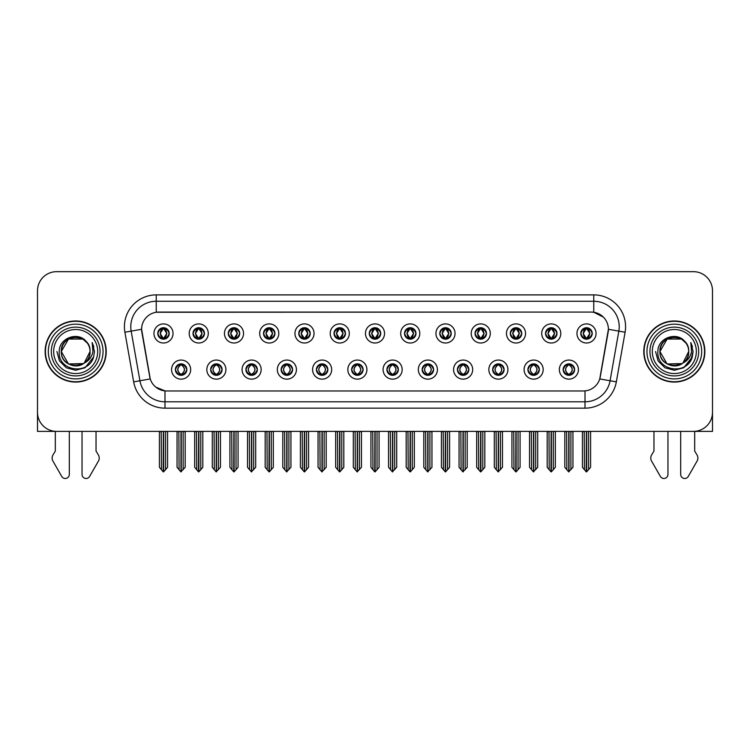 <?xml version="1.0" encoding="UTF-8"?>
<svg xmlns="http://www.w3.org/2000/svg" width="750" height="750" viewBox="0 0 750 750"><rect width="100%" height="100%" fill="white"/><g stroke="black" fill="none" stroke-linecap="round" stroke-linejoin="round"><path stroke-width="1.12" d="M351.647 369.6A5.728 5.728 0 0 0 357.375 375.328A5.728 5.728 0 0 0 363.103 369.6A5.728 5.728 0 0 0 357.375 363.872A5.728 5.728 0 0 0 351.647 369.6L351.703 369.6C352.781 372.684 354.272 374.222 356.166 374.222L356.841 374.222C353.053 371.137 353.053 368.053 356.841 364.969L356.166 364.969C354.309 364.931 352.819 366.478 351.703 369.6M347.831 369.6A9.544 9.544 0 0 0 357.375 379.144A9.544 9.544 0 0 0 366.919 369.6A9.544 9.544 0 0 0 357.375 360.056A9.544 9.544 0 0 0 347.831 369.6M386.897 369.6A5.728 5.728 0 0 0 392.625 375.328A5.728 5.728 0 0 0 398.353 369.6A5.728 5.728 0 0 0 392.625 363.872A5.728 5.728 0 0 0 386.897 369.6L386.953 369.6C388.041 372.684 389.522 374.222 391.416 374.222L392.091 374.222C388.303 371.137 388.303 368.053 392.091 364.969L391.416 364.969C389.559 364.931 388.069 366.478 386.953 369.6M383.081 369.6A9.544 9.544 0 0 0 392.625 379.144A9.544 9.544 0 0 0 402.169 369.6A9.544 9.544 0 0 0 392.625 360.056A9.544 9.544 0 0 0 383.081 369.6M422.147 369.6A5.728 5.728 0 0 0 427.875 375.328A5.728 5.728 0 0 0 433.603 369.6A5.728 5.728 0 0 0 427.875 363.872A5.728 5.728 0 0 0 422.147 369.6L422.203 369.6C423.291 372.684 424.781 374.222 426.666 374.222L427.35 374.222C423.553 371.137 423.553 368.053 427.35 364.969L426.666 364.969C424.809 364.931 423.319 366.478 422.203 369.6M418.331 369.6A9.544 9.544 0 0 0 427.875 379.144A9.544 9.544 0 0 0 437.419 369.6A9.544 9.544 0 0 0 427.875 360.056A9.544 9.544 0 0 0 418.331 369.6M228.262 333.45A5.728 5.728 0 0 0 233.991 339.178A5.728 5.728 0 0 0 239.719 333.45A5.728 5.728 0 0 0 233.991 327.731A5.728 5.728 0 0 0 228.262 333.45L228.319 333.45C229.509 336.656 230.991 338.194 232.781 338.081L232.387 338.953M224.447 333.45A9.544 9.544 0 0 0 233.991 343.003A9.544 9.544 0 0 0 243.534 333.45A9.544 9.544 0 0 0 233.991 323.906A9.544 9.544 0 0 0 224.447 333.45M334.022 333.45A5.728 5.728 0 0 0 339.75 339.178A5.728 5.728 0 0 0 345.478 333.45A5.728 5.728 0 0 0 339.75 327.731A5.728 5.728 0 0 0 334.022 333.45L334.078 333.45C335.259 336.656 336.75 338.194 338.541 338.081L338.147 338.953M330.206 333.45A9.544 9.544 0 0 0 339.75 343.003A9.544 9.544 0 0 0 349.294 333.45A9.544 9.544 0 0 0 339.75 323.906A9.544 9.544 0 0 0 330.206 333.45M175.388 369.6A5.728 5.728 0 0 0 181.116 375.328A5.728 5.728 0 0 0 186.844 369.6A5.728 5.728 0 0 0 181.116 363.872A5.728 5.728 0 0 0 175.388 369.6L175.444 369.6C176.531 372.684 178.012 374.222 179.906 374.222L180.581 374.222C176.794 371.137 176.794 368.053 180.581 364.969L179.906 364.969C178.05 364.931 176.559 366.478 175.444 369.6M171.572 369.6A9.544 9.544 0 0 0 181.116 379.144A9.544 9.544 0 0 0 190.659 369.6A9.544 9.544 0 0 0 181.116 360.056A9.544 9.544 0 0 0 171.572 369.6M298.772 333.45A5.728 5.728 0 0 0 304.5 339.178A5.728 5.728 0 0 0 310.219 333.45A5.728 5.728 0 0 0 304.5 327.731A5.728 5.728 0 0 0 298.772 333.45L298.819 333.45C300.009 336.656 301.5 338.194 303.281 338.081L302.897 338.953M294.956 333.45A9.544 9.544 0 0 0 304.5 343.003A9.544 9.544 0 0 0 314.044 333.45A9.544 9.544 0 0 0 304.5 323.906A9.544 9.544 0 0 0 294.956 333.45M193.012 333.45A5.728 5.728 0 0 0 198.741 339.178A5.728 5.728 0 0 0 204.469 333.45A5.728 5.728 0 0 0 198.741 327.731A5.728 5.728 0 0 0 193.012 333.45L193.069 333.45C194.25 336.656 195.741 338.194 197.531 338.081L197.137 338.953M189.197 333.45A9.544 9.544 0 0 0 198.741 343.003A9.544 9.544 0 0 0 208.284 333.45A9.544 9.544 0 0 0 198.741 323.906A9.544 9.544 0 0 0 189.197 333.45M527.906 369.6A5.728 5.728 0 0 0 533.634 375.328A5.728 5.728 0 0 0 539.363 369.6A5.728 5.728 0 0 0 533.634 363.872A5.728 5.728 0 0 0 527.906 369.6L527.962 369.6C529.041 372.684 530.531 374.222 532.425 374.222L533.1 374.222C529.312 371.137 529.312 368.053 533.1 364.969L532.425 364.969C530.569 364.931 529.078 366.478 527.962 369.6M524.091 369.6A9.544 9.544 0 0 0 533.634 379.144A9.544 9.544 0 0 0 543.178 369.6A9.544 9.544 0 0 0 533.634 360.056A9.544 9.544 0 0 0 524.091 369.6M475.031 333.45A5.728 5.728 0 0 0 480.759 339.178A5.728 5.728 0 0 0 486.478 333.45A5.728 5.728 0 0 0 480.759 327.731A5.728 5.728 0 0 0 475.031 333.45L475.078 333.45C476.269 336.656 477.75 338.194 479.541 338.081L479.156 338.953M471.206 333.45A9.544 9.544 0 0 0 480.759 343.003A9.544 9.544 0 0 0 490.303 333.45A9.544 9.544 0 0 0 480.759 323.906A9.544 9.544 0 0 0 471.206 333.45M245.897 369.6A5.728 5.728 0 0 0 251.616 375.328A5.728 5.728 0 0 0 257.344 369.6A5.728 5.728 0 0 0 251.616 363.872A5.728 5.728 0 0 0 245.897 369.6L245.944 369.6C247.031 372.684 248.522 374.222 250.406 374.222L251.091 374.222C247.294 371.137 247.294 368.053 251.091 364.969L250.406 364.969C248.55 364.931 247.069 366.478 245.944 369.6M242.072 369.6A9.544 9.544 0 0 0 251.616 379.144A9.544 9.544 0 0 0 261.159 369.6A9.544 9.544 0 0 0 251.616 360.056A9.544 9.544 0 0 0 242.072 369.6M545.531 333.45A5.728 5.728 0 0 0 551.259 339.178A5.728 5.728 0 0 0 556.987 333.45A5.728 5.728 0 0 0 551.259 327.731A5.728 5.728 0 0 0 545.531 333.45L545.588 333.45C546.769 336.656 548.259 338.194 550.05 338.081L549.656 338.953M541.716 333.45A9.544 9.544 0 0 0 551.259 343.003A9.544 9.544 0 0 0 560.803 333.45A9.544 9.544 0 0 0 551.259 323.906A9.544 9.544 0 0 0 541.716 333.45M263.522 333.45A5.728 5.728 0 0 0 269.241 339.178A5.728 5.728 0 0 0 274.969 333.45A5.728 5.728 0 0 0 269.241 327.731A5.728 5.728 0 0 0 263.522 333.45L263.569 333.45C264.759 336.656 266.241 338.194 268.031 338.081L267.647 338.953M259.697 333.45A9.544 9.544 0 0 0 269.241 343.003A9.544 9.544 0 0 0 278.794 333.45A9.544 9.544 0 0 0 269.241 323.906A9.544 9.544 0 0 0 259.697 333.45M439.781 333.45A5.728 5.728 0 0 0 445.5 339.178A5.728 5.728 0 0 0 451.228 333.45A5.728 5.728 0 0 0 445.5 327.731A5.728 5.728 0 0 0 439.781 333.45L439.828 333.45C441.019 336.656 442.5 338.194 444.291 338.081L443.906 338.953M435.956 333.45A9.544 9.544 0 0 0 445.5 343.003A9.544 9.544 0 0 0 455.044 333.45A9.544 9.544 0 0 0 445.5 323.906A9.544 9.544 0 0 0 435.956 333.45M210.638 369.6A5.728 5.728 0 0 0 216.366 375.328A5.728 5.728 0 0 0 222.094 369.6A5.728 5.728 0 0 0 216.366 363.872A5.728 5.728 0 0 0 210.638 369.6L210.694 369.6C211.781 372.684 213.262 374.222 215.156 374.222L215.831 374.222C212.044 371.137 212.044 368.053 215.831 364.969L215.156 364.969C213.3 364.931 211.809 366.478 210.694 369.6M206.822 369.6A9.544 9.544 0 0 0 216.366 379.144A9.544 9.544 0 0 0 225.909 369.6A9.544 9.544 0 0 0 216.366 360.056A9.544 9.544 0 0 0 206.822 369.6M369.272 333.45A5.728 5.728 0 0 0 375 339.178A5.728 5.728 0 0 0 380.728 333.45A5.728 5.728 0 0 0 375 327.731A5.728 5.728 0 0 0 369.272 333.45L369.328 333.45C370.509 336.656 372 338.194 373.791 338.081L373.397 338.953M365.456 333.45A9.544 9.544 0 0 0 375 343.003A9.544 9.544 0 0 0 384.544 333.45A9.544 9.544 0 0 0 375 323.906A9.544 9.544 0 0 0 365.456 333.45M316.397 369.6A5.728 5.728 0 0 0 322.125 375.328A5.728 5.728 0 0 0 327.853 369.6A5.728 5.728 0 0 0 322.125 363.872A5.728 5.728 0 0 0 316.397 369.6L316.444 369.6C317.531 372.684 319.022 374.222 320.916 374.222L321.591 374.222C317.803 371.137 317.803 368.053 321.591 364.969L320.916 364.969C319.059 364.931 317.569 366.478 316.444 369.6M312.581 369.6A9.544 9.544 0 0 0 322.125 379.144A9.544 9.544 0 0 0 331.669 369.6A9.544 9.544 0 0 0 322.125 360.056A9.544 9.544 0 0 0 312.581 369.6M404.522 333.45A5.728 5.728 0 0 0 410.25 339.178A5.728 5.728 0 0 0 415.978 333.45A5.728 5.728 0 0 0 410.25 327.731A5.728 5.728 0 0 0 404.522 333.45L404.578 333.45C405.759 336.656 407.25 338.194 409.041 338.081L408.647 338.953M400.706 333.45A9.544 9.544 0 0 0 410.25 343.003A9.544 9.544 0 0 0 419.794 333.45A9.544 9.544 0 0 0 410.25 323.906A9.544 9.544 0 0 0 400.706 333.45M510.281 333.45A5.728 5.728 0 0 0 516.009 339.178A5.728 5.728 0 0 0 521.737 333.45A5.728 5.728 0 0 0 516.009 327.731A5.728 5.728 0 0 0 510.281 333.45L510.338 333.45C511.519 336.656 513.009 338.194 514.791 338.081L514.406 338.953M506.466 333.45A9.544 9.544 0 0 0 516.009 343.003A9.544 9.544 0 0 0 525.553 333.45A9.544 9.544 0 0 0 516.009 323.906A9.544 9.544 0 0 0 506.466 333.45M281.147 369.6A5.728 5.728 0 0 0 286.875 375.328A5.728 5.728 0 0 0 292.594 369.6A5.728 5.728 0 0 0 286.875 363.872A5.728 5.728 0 0 0 281.147 369.6L281.194 369.6C282.281 372.684 283.772 374.222 285.656 374.222L286.341 374.222C282.553 371.137 282.553 368.053 286.341 364.969L285.656 364.969C283.8 364.931 282.319 366.478 281.194 369.6M277.322 369.6A9.544 9.544 0 0 0 286.875 379.144A9.544 9.544 0 0 0 296.419 369.6A9.544 9.544 0 0 0 286.875 360.056A9.544 9.544 0 0 0 277.322 369.6M580.781 333.45A5.728 5.728 0 0 0 586.509 339.178A5.728 5.728 0 0 0 592.238 333.45A5.728 5.728 0 0 0 586.509 327.731A5.728 5.728 0 0 0 580.781 333.45L580.837 333.45C582.019 336.656 583.509 338.194 585.3 338.081L584.906 338.953M576.966 333.45A9.544 9.544 0 0 0 586.509 343.003A9.544 9.544 0 0 0 596.053 333.45A9.544 9.544 0 0 0 586.509 323.906A9.544 9.544 0 0 0 576.966 333.45M457.406 369.6A5.728 5.728 0 0 0 463.125 375.328A5.728 5.728 0 0 0 468.853 369.6A5.728 5.728 0 0 0 463.125 363.872A5.728 5.728 0 0 0 457.406 369.6L457.453 369.6C458.541 372.684 460.031 374.222 461.916 374.222L462.6 374.222C458.812 371.137 458.812 368.053 462.6 364.969L461.916 364.969C460.059 364.931 458.578 366.478 457.453 369.6M453.581 369.6A9.544 9.544 0 0 0 463.125 379.144A9.544 9.544 0 0 0 472.678 369.6A9.544 9.544 0 0 0 463.125 360.056A9.544 9.544 0 0 0 453.581 369.6M492.656 369.6A5.728 5.728 0 0 0 498.384 375.328A5.728 5.728 0 0 0 504.103 369.6A5.728 5.728 0 0 0 498.384 363.872A5.728 5.728 0 0 0 492.656 369.6L492.703 369.6C493.791 372.684 495.281 374.222 497.175 374.222L497.85 374.222C494.062 371.137 494.062 368.053 497.85 364.969L497.175 364.969C495.319 364.931 493.828 366.478 492.703 369.6M488.841 369.6A9.544 9.544 0 0 0 498.384 379.144A9.544 9.544 0 0 0 507.928 369.6A9.544 9.544 0 0 0 498.384 360.056A9.544 9.544 0 0 0 488.841 369.6M157.762 333.45A5.728 5.728 0 0 0 163.491 339.178A5.728 5.728 0 0 0 169.219 333.45A5.728 5.728 0 0 0 163.491 327.731A5.728 5.728 0 0 0 157.762 333.45L157.819 333.45C159 336.656 160.491 338.194 162.281 338.081L161.888 338.953M153.947 333.45A9.544 9.544 0 0 0 163.491 343.003A9.544 9.544 0 0 0 173.034 333.45A9.544 9.544 0 0 0 163.491 323.906A9.544 9.544 0 0 0 153.947 333.45M563.156 369.6A5.728 5.728 0 0 0 568.884 375.328A5.728 5.728 0 0 0 574.612 369.6A5.728 5.728 0 0 0 568.884 363.872A5.728 5.728 0 0 0 563.156 369.6L563.212 369.6C564.3 372.684 565.781 374.222 567.675 374.222L568.35 374.222C564.562 371.137 564.562 368.053 568.35 364.969L567.675 364.969C565.819 364.931 564.328 366.478 563.212 369.6M559.341 369.6A9.544 9.544 0 0 0 568.884 379.144A9.544 9.544 0 0 0 578.428 369.6A9.544 9.544 0 0 0 568.884 360.056A9.544 9.544 0 0 0 559.341 369.6M141.6 329.259A17.184 17.184 0 0 0 141.862 332.241L149.719 376.781A17.184 17.184 0 0 0 166.631 390.975L583.369 390.975A17.184 17.184 0 0 0 600.281 376.781L608.137 332.241A17.184 17.184 0 0 0 591.216 312.075L158.784 312.075A17.184 17.184 0 0 0 141.6 329.259L141.788 326.709M37.5 290.756L37.5 431.381L712.5 431.381L712.5 290.756A19.087 19.087 0 0 0 693.413 271.669L56.587 271.669A19.087 19.087 0 0 0 37.5 290.756L37.5 412.294A19.087 19.087 0 0 0 56.587 431.381L693.413 431.381A19.087 19.087 0 0 0 712.5 412.294L712.5 290.756M45.131 351.525A30.544 30.544 0 0 0 75.675 382.069A30.544 30.544 0 0 0 106.219 351.525A30.544 30.544 0 0 0 75.675 320.981A30.544 30.544 0 0 0 45.131 351.525M643.781 351.525A30.544 30.544 0 0 0 674.325 382.069A30.544 30.544 0 0 0 704.869 351.525A30.544 30.544 0 0 0 674.325 320.981A30.544 30.544 0 0 0 643.781 351.525M156.234 294.891L593.766 294.891A31.819 31.819 0 0 1 625.097 332.231L616.341 381.863A31.819 31.819 0 0 1 585.009 408.159L164.991 408.159A31.819 31.819 0 0 1 133.659 381.863L124.903 332.231A31.819 31.819 0 0 1 156.234 294.891L156.234 301.256L593.766 301.256A25.453 25.453 0 0 1 618.834 331.125L610.078 380.766A25.453 25.453 0 0 1 585.009 401.794L164.991 401.794A25.453 25.453 0 0 1 139.922 380.766L131.166 331.125A25.453 25.453 0 0 1 156.234 301.256L156.234 312.262L591.216 312.075L593.766 312.262L603.366 317.109M583.369 390.975L166.631 390.975M164.991 408.159L164.991 390.9L155.812 387.141M618.834 331.125L608.4 329.288L599.756 378.938L610.078 380.766L618.834 331.125L625.097 332.231M133.659 381.863L150.244 378.938L141.6 329.288L131.166 331.125A25.453 25.453 0 0 1 130.781 326.709M600.281 376.781L600.178 377.325M149.822 377.325L149.719 376.781M693.413 271.669L56.587 271.669M569.869 375.234L569.419 374.222L570.094 374.222C571.95 374.269 573.441 372.722 574.556 369.591C573.469 366.506 571.978 364.969 570.094 364.969L570.487 364.097M569.869 363.956L569.419 364.969L570.094 364.969M568.538 374.222L568.059 375.262L568.547 374.222C564.516 371.137 564.516 368.053 568.547 364.969L568.059 363.928L568.547 364.969C564.656 368.053 564.656 371.137 568.538 374.222M568.35 364.969L567.9 363.956M569.419 364.969L569.709 363.928L569.222 364.969C573.253 368.053 573.253 371.137 569.222 374.222L569.7 375.262L569.231 374.222C573.113 371.137 573.113 368.053 569.231 364.969L569.419 364.969C573.206 368.053 573.206 371.137 569.419 374.222L569.419 374.222M566.616 431.381L566.85 469.734L568.622 471.853L572.953 467.306L572.953 431.7L570.919 431.7L570.919 469.734M569.016 431.381L569.016 471.853M568.753 471.853L568.753 431.381M564.816 431.381L564.816 467.306L566.85 469.734M566.85 431.7L564.816 431.7M584.241 431.381L584.475 469.734L586.247 471.853L586.388 431.381M586.641 431.381L586.641 471.853L590.578 467.306L590.578 431.7L588.778 431.381M582.441 431.381L582.441 467.306L584.475 469.734M584.475 431.7L582.441 431.7M588.544 469.734L588.544 431.7M585.525 339.094L585.975 338.081L585.3 338.081M585.525 327.816L585.975 328.828L585.3 328.828C583.453 328.8 581.962 330.338 580.837 333.45M592.238 333.45L592.181 333.45C591.084 330.375 589.594 328.837 587.719 328.828L587.044 328.828L589.931 333.45L587.044 338.081L588.113 338.953M592.181 333.45C591.038 336.6 589.547 338.137 587.719 338.081M585.975 338.081L583.2 333.45L586.163 328.828C582.609 328.95 582.497 337.491 586.172 338.081L583.088 333.45L585.975 328.828M586.856 328.828L587.334 327.787L586.847 328.828C590.409 328.95 590.522 337.491 586.847 338.081L587.325 339.122L586.856 338.081L589.819 333.45L586.856 328.828M534.619 375.234L534.169 374.222L534.844 374.222C536.7 374.269 538.191 372.722 539.306 369.591C538.219 366.506 536.728 364.969 534.844 364.969L535.228 364.097M534.619 363.956L534.169 364.969L534.844 364.969M533.288 374.222L532.809 375.262L533.297 374.222C529.266 371.137 529.266 368.053 533.297 364.969L532.809 363.928L533.297 364.969C529.397 368.053 529.397 371.137 533.288 374.222M533.1 364.969L532.65 363.956M534.169 364.969L534.45 363.928L533.972 364.969C538.003 368.053 538.003 371.137 533.972 374.222L534.45 375.262L533.981 374.222C537.863 371.137 537.863 368.053 533.981 364.969L534.169 364.969C537.956 368.053 537.956 371.137 534.169 374.222L534.169 374.222M531.366 431.381L531.6 469.734L533.372 471.853L537.703 467.306L537.703 431.7L535.669 431.7L535.669 469.734M533.756 431.381L533.756 471.853M533.503 471.853L533.503 431.381M529.556 431.381L529.556 467.306L531.6 469.734M531.6 431.7L529.556 431.7M499.369 375.234L498.909 374.222L499.594 374.222C501.45 374.269 502.941 372.722 504.056 369.591C502.959 366.506 501.478 364.969 499.594 364.969L499.978 364.097M499.369 363.956L498.909 364.969L499.594 364.969M498.038 374.222L497.559 375.262L498.038 374.222C494.016 371.137 494.016 368.053 498.038 364.969L497.559 363.928L498.038 364.969C494.147 368.053 494.147 371.137 498.038 374.222M497.85 364.969L497.4 363.956M498.909 364.969L499.2 363.928L498.909 364.969C502.706 368.053 502.706 371.137 498.909 374.222L499.2 375.262L498.722 374.222C502.613 371.137 502.613 368.053 498.722 364.969C502.744 368.053 502.744 371.137 498.722 374.222L498.909 374.222M496.106 431.381L496.341 469.734L498.122 471.853L502.453 467.306L502.453 431.7L500.419 431.7L500.419 469.734M498.506 431.381L498.506 471.853M498.253 471.853L498.253 431.381M494.306 431.381L494.306 467.306L496.341 469.734M496.341 431.7L494.306 431.7M464.119 375.234L463.659 374.222L464.344 374.222C466.2 374.269 467.681 372.722 468.806 369.591C467.709 366.506 466.228 364.969 464.344 364.969L464.728 364.097M464.119 363.956L463.659 364.969L464.344 364.969M462.787 374.222L462.309 375.262L462.787 374.222C458.766 371.137 458.766 368.053 462.787 364.969L462.309 363.928L462.787 364.969C458.897 368.053 458.897 371.137 462.787 374.222M462.6 364.969L462.141 363.956M463.659 364.969L463.95 363.928L463.659 364.969C467.447 368.053 467.447 371.137 463.659 374.222L463.95 375.262L463.472 374.222C467.362 371.137 467.362 368.053 463.472 364.969C467.494 368.053 467.494 371.137 463.472 374.222L463.659 374.222M460.856 431.381L461.091 469.734L462.872 471.853L467.203 467.306L467.203 431.7L465.169 431.7L465.169 469.734M463.256 431.381L463.256 471.853M463.003 471.853L463.003 431.381M459.056 431.381L459.056 467.306L461.091 469.734M461.091 431.7L459.056 431.7M548.991 431.381L549.225 469.734L550.997 471.853L551.128 431.381M551.381 431.381L551.381 471.853L555.328 467.306L555.328 431.7L553.528 431.381M547.191 431.381L547.191 467.306L549.225 469.734M549.225 431.7L547.191 431.7M553.294 469.734L553.294 431.7M550.275 339.094L550.725 338.081L550.05 338.081M550.275 327.816L550.725 328.828L550.05 328.828C548.203 328.8 546.712 330.338 545.588 333.45M556.987 333.45L556.931 333.45C555.825 330.375 554.344 328.837 552.469 328.828L551.794 328.828L554.681 333.45L551.794 338.081L552.863 338.953M556.931 333.45C555.788 336.6 554.297 338.137 552.469 338.081M550.725 338.081L547.95 333.45L550.913 328.828C547.359 328.95 547.247 337.491 550.922 338.081L547.837 333.45L550.725 328.828M551.606 328.828L552.084 327.787L551.597 328.828C555.159 328.95 555.272 337.491 551.597 338.081L552.075 339.122L551.606 338.081L554.569 333.45L551.606 328.828M513.731 431.381L513.975 469.734L515.747 471.853L515.878 431.381M516.131 431.381L516.131 471.853L520.078 467.306L520.078 431.7L518.278 431.381M511.931 431.381L511.931 467.306L513.975 469.734M513.975 431.7L511.931 431.7M518.044 469.734L518.044 431.7M515.016 339.094L515.475 338.081L514.791 338.081M515.016 327.816L515.475 328.828L514.791 328.828C512.953 328.8 511.462 330.338 510.338 333.45M521.737 333.45L521.681 333.45C520.575 330.375 519.094 328.837 517.219 328.828L516.544 328.828L519.431 333.45L516.544 338.081L517.612 338.953M521.681 333.45C520.538 336.6 519.047 338.137 517.219 338.081M515.475 338.081L512.7 333.45L515.662 328.828C512.109 328.95 511.997 337.491 515.662 338.081L512.587 333.45L515.475 328.828M516.356 328.828L516.825 327.787L516.347 328.828C519.9 328.95 520.012 337.491 516.347 338.081L516.825 339.122L516.356 338.081L519.319 333.45L516.356 328.828M478.481 431.381L478.716 469.734L480.497 471.853L480.628 431.381M480.881 431.381L480.881 471.853L484.828 467.306L484.828 431.7L483.028 431.381M476.681 431.381L476.681 467.306L478.716 469.734M478.716 431.7L476.681 431.7M482.794 469.734L482.794 431.7M479.766 339.094L480.225 338.081L479.541 338.081M479.766 327.816L480.225 328.828L479.541 328.828C477.703 328.8 476.212 330.338 475.078 333.45M486.478 333.45L486.431 333.45C485.325 330.375 483.834 328.837 481.969 328.828L481.294 328.828L484.181 333.45L481.294 338.081L482.353 338.953M486.431 333.45C485.278 336.6 483.797 338.137 481.969 338.081M480.225 338.081L477.45 333.45L480.413 328.828C476.859 328.95 476.747 337.491 480.413 338.081L477.338 333.45L480.225 328.828M481.097 328.828L481.097 328.828C484.65 328.95 484.763 337.491 481.097 338.081L481.575 339.122L481.097 338.081L484.059 333.45L481.097 328.828L481.575 327.787L481.097 328.828M443.231 431.381L443.466 469.734L445.247 471.853L445.378 431.381M445.631 431.381L445.631 471.853L449.578 467.306L449.578 431.7L447.778 431.381M441.431 431.381L441.431 467.306L443.466 469.734M443.466 431.7L441.431 431.7M447.544 469.734L447.544 431.7M444.516 339.094L444.966 338.081L444.291 338.081M444.516 327.816L444.966 328.828L444.291 328.828C442.444 328.8 440.963 330.338 439.828 333.45M451.228 333.45L451.181 333.45C450.075 330.375 448.584 328.837 446.719 328.828L446.034 328.828L448.922 333.45L446.034 338.081L447.103 338.953M451.181 333.45C450.028 336.6 448.547 338.137 446.719 338.081M444.966 338.081L442.191 333.45L445.153 328.828C441.609 328.95 441.497 337.491 445.162 338.081L442.078 333.45L444.966 328.828M445.847 328.828L445.847 328.828C449.4 328.95 449.513 337.491 445.847 338.081L446.325 339.122L445.847 338.081L448.809 333.45L445.847 328.828L446.325 327.787L445.847 328.828M55.312 431.381L55.312 451.078L53.053 454.809A6.366 6.366 0 0 0 52.594 460.481L61.734 476.438A4.059 4.059 0 0 0 69.319 474.403L69.319 431.381M82.041 431.381L82.041 474.403A4.059 4.059 0 0 0 89.625 476.438L98.766 460.481A6.366 6.366 0 0 0 98.306 454.809L96.037 451.078L96.037 431.381M653.962 431.381L653.962 451.078L651.694 454.809A6.366 6.366 0 0 0 651.234 460.481L660.375 476.438A4.059 4.059 0 0 0 667.959 474.403L667.959 431.381M680.681 431.381L680.681 474.403A4.059 4.059 0 0 0 688.266 476.438L697.406 460.481A6.366 6.366 0 0 0 696.947 454.809L694.688 451.078L694.688 431.381M97.697 351.525A22.022 22.022 0 0 1 75.675 373.547A22.022 22.022 0 0 1 53.663 351.525A22.022 22.022 0 0 1 75.675 329.503A22.022 22.022 0 0 1 97.697 351.525M83.531 363.581L68.484 363.984L61.294 351.525C60.412 332.972 90.947 332.972 90.066 351.525C90.947 370.078 60.412 370.078 61.294 351.525C60.684 362.925 75.6 370.266 84.253 363.075A14.381 14.381 0 0 0 87.337 343.097C79.941 330.497 58.931 337.284 59.25 351.525C57.581 371.259 88.547 375.684 93.619 357.009L94.434 351.525L92.156 342.553L92.925 351.525C91.941 356.812 89.053 360.666 84.253 363.075L82.875 363.984L68.484 363.984L61.294 351.525L68.484 339.066M45.45 351.525A30.225 30.225 0 0 1 75.675 321.3A30.225 30.225 0 0 1 105.9 351.525A30.225 30.225 0 0 1 75.675 381.75A30.225 30.225 0 0 1 45.45 351.525M90.066 351.525C90.947 370.078 60.412 370.078 61.294 351.525C60.412 332.972 90.947 332.972 90.066 351.525L84.122 363.169M72.787 337.434C65.681 339.384 61.847 344.081 61.294 351.525L68.484 339.066L82.875 339.066L87.337 343.097M92.156 342.553L93.853 346.866M93.628 356.981L85.059 367.772L75.675 370.284L66.3 367.772L59.438 360.909L56.916 351.525M696.337 351.525A22.022 22.022 0 0 1 674.325 373.547A22.022 22.022 0 0 1 652.303 351.525A22.022 22.022 0 0 1 674.325 329.503A22.022 22.022 0 0 1 696.337 351.525M682.172 363.581L667.125 363.984L659.934 351.525C659.053 332.972 689.587 332.972 688.706 351.525C689.587 370.078 659.053 370.078 659.934 351.525C659.053 332.972 689.587 332.972 688.706 351.525L682.884 363.084A14.381 14.381 0 0 0 685.978 343.097C678.581 330.497 657.572 337.284 657.891 351.525C656.222 371.259 687.188 375.684 692.259 357.009L693.084 351.525L690.797 342.553L691.566 351.525C690.581 356.812 687.694 360.666 682.894 363.075L681.516 363.984L667.125 363.984L659.934 351.525L667.125 339.066M644.1 351.525A30.225 30.225 0 0 1 674.325 321.3A30.225 30.225 0 0 1 704.55 351.525A30.225 30.225 0 0 1 674.325 381.75A30.225 30.225 0 0 1 644.1 351.525M688.706 351.525C689.587 370.078 659.053 370.078 659.934 351.525L667.125 339.066L681.516 339.066L685.978 343.097M682.894 363.075C674.241 370.266 659.325 362.925 659.934 351.525C660.487 344.081 664.322 339.384 671.438 337.434M690.797 342.553L692.494 346.866L690.834 342.619M692.269 356.981L683.7 367.772L674.325 370.284L664.941 367.772L658.078 360.909L655.566 351.525L658.078 360.909L664.941 367.772L674.325 370.284L683.7 367.772L690.562 360.909L693.084 351.525M428.859 375.234L428.409 374.222L429.084 374.222C430.941 374.269 432.431 372.722 433.556 369.591C432.459 366.506 430.969 364.969 429.084 364.969L429.478 364.097M428.859 363.956L428.409 364.969L429.084 364.969M427.538 374.222L427.059 375.262L427.538 374.222C423.516 371.137 423.516 368.053 427.538 364.969L427.059 363.928L427.538 364.969C423.647 368.053 423.647 371.137 427.538 374.222M427.35 364.969L426.891 363.956M428.409 364.969C432.197 368.053 432.197 371.137 428.409 374.222L428.222 374.222C432.113 371.137 432.113 368.053 428.222 364.969L428.7 363.928M428.409 374.222L428.7 375.262M425.606 431.381L425.841 469.734L427.613 471.853L431.953 467.306L431.953 431.7L429.909 431.7L429.909 469.734M428.006 431.381L428.006 471.853M427.753 471.853L427.753 431.381M423.806 431.381L423.806 467.306L425.841 469.734M425.841 431.7L423.806 431.7M393.609 375.234L393.159 374.222L393.834 374.222C395.691 374.269 397.181 372.722 398.297 369.591C397.209 366.506 395.719 364.969 393.834 364.969L394.228 364.097M393.609 363.956L393.159 364.969L393.834 364.969M392.278 374.222L391.809 375.262L392.288 374.222C388.256 371.137 388.256 368.053 392.288 364.969L391.809 363.928L392.288 364.969C388.397 368.053 388.397 371.137 392.278 374.222M392.091 364.969L391.641 363.956M393.159 364.969C396.947 368.053 396.947 371.137 393.159 374.222L392.972 374.222C396.853 371.137 396.853 368.053 392.972 364.969L393.45 363.928M393.159 374.222L393.45 375.262M390.356 431.381L390.591 469.734L392.362 471.853L396.694 467.306L396.694 431.7L394.659 431.7L394.659 469.734M392.756 431.381L392.756 471.853M392.503 471.853L392.503 431.381M388.556 431.381L388.556 467.306L390.591 469.734M390.591 431.7L388.556 431.7M358.359 375.234L357.909 374.222L358.584 374.222C360.441 374.269 361.931 372.722 363.047 369.591C361.959 366.506 360.469 364.969 358.584 364.969L358.978 364.097M358.359 363.956L357.909 364.969L358.584 364.969M356.391 363.956L357.028 364.969C353.147 368.053 353.147 371.137 357.028 374.222L356.55 375.262M356.841 364.969L356.55 363.928M357.909 364.969L358.191 363.928L357.909 364.969C361.697 368.053 361.697 371.137 357.909 374.222L358.191 375.262L357.712 374.222C361.603 371.137 361.603 368.053 357.722 364.969C361.744 368.053 361.744 371.137 357.712 374.222L357.909 374.222M355.106 431.381L355.341 469.734L357.113 471.853L361.444 467.306L361.444 431.7L359.409 431.7L359.409 469.734M357.497 431.381L357.497 471.853M357.244 471.853L357.244 431.381M353.306 431.381L353.306 467.306L355.341 469.734M355.341 431.7L353.306 431.7M407.981 431.381L408.216 469.734L409.988 471.853L410.128 431.381M410.381 431.381L410.381 471.853L414.328 467.306L414.328 431.7L412.519 431.381M406.181 431.381L406.181 467.306L408.216 469.734M408.216 431.7L406.181 431.7M412.284 469.734L412.284 431.7M409.266 339.094L409.716 338.081L409.041 338.081M409.266 327.816L409.716 328.828L409.041 328.828C407.194 328.8 405.712 330.338 404.578 333.45M415.978 333.45L415.922 333.45C414.825 330.375 413.334 328.837 411.459 328.828L410.784 328.828L413.672 333.45L410.784 338.081L411.853 338.953M415.922 333.45C414.778 336.6 413.287 338.137 411.459 338.081M409.716 338.081L406.941 333.45L409.903 328.828C406.359 328.95 406.238 337.491 409.913 338.081L406.828 333.45L409.716 328.828M411.075 327.787L410.597 328.828C414.15 328.95 414.262 337.491 410.597 338.081L411.066 339.122M372.731 431.381L372.966 469.734L374.738 471.853L374.869 431.381M375.131 431.381L375.131 471.853L379.069 467.306L379.069 431.7L377.269 431.381M370.931 431.381L370.931 467.306L372.966 469.734M372.966 431.7L370.931 431.7M377.034 469.734L377.034 431.7M374.016 339.094L374.466 338.081L373.791 338.081M374.016 327.816L374.466 328.828L373.791 328.828C371.944 328.8 370.453 330.338 369.328 333.45M380.728 333.45L380.672 333.45C379.575 330.375 378.084 328.837 376.209 328.828L375.534 328.828L378.422 333.45L375.534 338.081L376.603 338.953M380.672 333.45C379.528 336.6 378.038 338.137 376.209 338.081M374.466 338.081L371.691 333.45L374.653 328.828C371.1 328.95 370.988 337.491 374.662 338.081L371.578 333.45L374.466 328.828M375.825 327.787L375.347 328.828C378.9 328.95 379.012 337.491 375.338 338.081L375.816 339.122M337.481 431.381L337.716 469.734L339.488 471.853L339.619 431.381M339.872 431.381L339.872 471.853L343.819 467.306L343.819 431.7L342.019 431.381M335.672 431.381L335.672 467.306L337.716 469.734M337.716 431.7L335.672 431.7M341.784 469.734L341.784 431.7M338.766 339.094L339.216 338.081L338.541 338.081M338.766 327.816L339.216 328.828L338.541 328.828C336.694 328.8 335.203 330.338 334.078 333.45M345.478 333.45L345.422 333.45C344.316 330.375 342.834 328.837 340.959 328.828L340.284 328.828L343.172 333.45L340.284 338.081L341.353 338.953M345.422 333.45C344.278 336.6 342.787 338.137 340.959 338.081M339.216 338.081L336.441 333.45L339.403 328.828C335.85 328.95 335.738 337.491 339.403 338.081L336.328 333.45L339.216 328.828M340.575 327.787L340.097 328.828C343.641 328.95 343.762 337.491 340.087 338.081L340.566 339.122M323.109 375.234L322.65 374.222L323.334 374.222C325.191 374.269 326.681 372.722 327.797 369.591C326.709 366.506 325.219 364.969 323.334 364.969L323.719 364.097M323.109 363.956L322.65 364.969L323.334 364.969M321.141 363.956L321.778 364.969C317.887 368.053 317.887 371.137 321.778 374.222L321.3 375.262M321.591 364.969L321.3 363.928M322.65 364.969L322.941 363.928L322.65 364.969C326.447 368.053 326.447 371.137 322.65 374.222L322.941 375.262L322.462 374.222C326.353 371.137 326.353 368.053 322.462 364.969C326.484 368.053 326.484 371.137 322.462 374.222L322.65 374.222M319.847 431.381L320.091 469.734L321.863 471.853L326.194 467.306L326.194 431.7L324.159 431.7L324.159 469.734M322.247 431.381L322.247 471.853M321.994 471.853L321.994 431.381M318.047 431.381L318.047 467.306L320.091 469.734M320.091 431.7L318.047 431.7M287.859 375.234L287.4 374.222L288.084 374.222C289.941 374.269 291.422 372.722 292.547 369.591C291.45 366.506 289.969 364.969 288.084 364.969L288.469 364.097M287.859 363.956L287.4 364.969L288.084 364.969M286.528 374.222L286.05 375.262L286.528 374.222C282.506 371.137 282.506 368.053 286.528 364.969L286.05 363.928L286.528 364.969C282.638 368.053 282.638 371.137 286.528 374.222M286.341 364.969L285.881 363.956M287.4 364.969L287.691 363.928L287.4 364.969C291.188 368.053 291.188 371.137 287.4 374.222L287.691 375.262L287.213 374.222C291.103 371.137 291.103 368.053 287.213 364.969C291.234 368.053 291.234 371.137 287.213 374.222L287.4 374.222M284.597 431.381L284.831 469.734L286.613 471.853L290.944 467.306L290.944 431.7L288.909 431.7L288.909 469.734M286.997 431.381L286.997 471.853M286.744 471.853L286.744 431.381M282.797 431.381L282.797 467.306L284.831 469.734M284.831 431.7L282.797 431.7M252.6 375.234L252.15 374.222L252.825 374.222C254.691 374.269 256.172 372.722 257.297 369.591C256.2 366.506 254.709 364.969 252.825 364.969L253.219 364.097M252.6 363.956L252.15 364.969L252.825 364.969M251.278 374.222L250.8 375.262L251.278 374.222C247.256 371.137 247.256 368.053 251.278 364.969L250.8 363.928L251.278 364.969C247.387 368.053 247.387 371.137 251.278 374.222M251.091 364.969L250.631 363.956M252.15 364.969L252.441 363.928L252.15 364.969C255.938 368.053 255.938 371.137 252.15 374.222L252.441 375.262L251.962 374.222C255.853 371.137 255.853 368.053 251.962 364.969C255.984 368.053 255.984 371.137 251.962 374.222L252.15 374.222M249.347 431.381L249.581 469.734L251.363 471.853L255.694 467.306L255.694 431.7L253.659 431.7L253.659 469.734M251.747 431.381L251.747 471.853M251.494 471.853L251.494 431.381M247.547 431.381L247.547 467.306L249.581 469.734M249.581 431.7L247.547 431.7M217.35 375.234L216.9 374.222L217.575 374.222C219.431 374.269 220.922 372.722 222.037 369.591C220.95 366.506 219.459 364.969 217.575 364.969L217.969 364.097M217.35 363.956L216.9 364.969L217.575 364.969M216.019 374.222L215.55 375.262L216.028 374.222C211.997 371.137 211.997 368.053 216.028 364.969L215.55 363.928L216.019 364.969C212.137 368.053 212.137 371.137 216.019 374.222M215.831 364.969L215.381 363.956M216.9 364.969L217.191 363.928L216.9 364.969C220.688 368.053 220.688 371.137 216.9 374.222L217.191 375.262L216.703 374.222C220.603 371.137 220.603 368.053 216.713 364.969C220.734 368.053 220.734 371.137 216.703 374.222L216.9 374.222M214.097 431.381L214.331 469.734L216.103 471.853L220.444 467.306L220.444 431.7L218.4 431.7L218.4 469.734M216.497 431.381L216.497 471.853M216.244 471.853L216.244 431.381M212.297 431.381L212.297 467.306L214.331 469.734M214.331 431.7L212.297 431.7M182.1 375.234L181.65 374.222L182.325 374.222C184.181 374.269 185.672 372.722 186.788 369.591C185.7 366.506 184.209 364.969 182.325 364.969L182.719 364.097M182.1 363.956L181.65 364.969L182.325 364.969M180.769 374.222L180.291 375.262L180.778 374.222C176.747 371.137 176.747 368.053 180.778 364.969L180.3 363.928L180.769 364.969C176.888 368.053 176.888 371.137 180.769 374.222M180.581 364.969L180.131 363.956M181.65 364.969L181.941 363.928L181.65 364.969C185.438 368.053 185.438 371.137 181.65 374.222L181.941 375.262L181.453 374.222C185.344 371.137 185.344 368.053 181.463 364.969C185.484 368.053 185.484 371.137 181.453 374.222L181.65 374.222M178.847 431.381L179.081 469.734L180.853 471.853L185.184 467.306L185.184 431.7L183.15 431.7L183.15 469.734M181.247 431.381L181.247 471.853M180.984 471.853L180.984 431.381M177.047 431.381L177.047 467.306L179.081 469.734M179.081 431.7L177.047 431.7M302.222 431.381L302.456 469.734L304.237 471.853L304.369 431.381M304.622 431.381L304.622 471.853L308.569 467.306L308.569 431.7L306.769 431.381M300.422 431.381L300.422 467.306L302.456 469.734M302.456 431.7L300.422 431.7M306.534 469.734L306.534 431.7M303.506 339.094L303.966 338.081L303.281 338.081M303.506 327.816L303.966 328.828L303.281 328.828C301.444 328.8 299.953 330.338 298.819 333.45M310.219 333.45L310.172 333.45C309.066 330.375 307.584 328.837 305.709 328.828L305.034 328.828L307.922 333.45L305.034 338.081L306.094 338.953M310.172 333.45C309.028 336.6 307.538 338.137 305.709 338.081M303.966 338.081L301.191 333.45L304.153 328.828C300.6 328.95 300.487 337.491 304.153 338.081L301.078 333.45L303.966 328.828M304.847 328.828L304.847 328.828C308.391 328.95 308.503 337.491 304.838 338.081L305.316 339.122L304.847 338.081L307.809 333.45L304.847 328.828L305.316 327.787L304.838 328.828M266.972 431.381L267.206 469.734L268.988 471.853L269.119 431.381M269.372 431.381L269.372 471.853L273.319 467.306L273.319 431.7L271.519 431.381M265.172 431.381L265.172 467.306L267.206 469.734M267.206 431.7L265.172 431.7M271.284 469.734L271.284 431.7M268.256 339.094L268.706 338.081L268.031 338.081M268.256 327.816L268.706 328.828L268.031 328.828C266.184 328.8 264.703 330.338 263.569 333.45M274.969 333.45L274.922 333.45C273.816 330.375 272.325 328.837 270.459 328.828L269.775 328.828L272.662 333.45L269.775 338.081L270.844 338.953M274.922 333.45C273.769 336.6 272.288 338.137 270.459 338.081M268.706 338.081L265.941 333.45L268.903 328.828C265.35 328.95 265.238 337.491 268.903 338.081L265.819 333.45L268.706 328.828M269.587 328.828L269.587 328.828C273.141 328.95 273.253 337.491 269.587 338.081L270.066 339.122L269.587 338.081L272.55 333.45L269.587 328.828L270.066 327.787L269.587 328.828M231.722 431.381L231.956 469.734L233.728 471.853L233.869 431.381M234.122 431.381L234.122 471.853L238.069 467.306L238.069 431.7L236.269 431.381M229.922 431.381L229.922 467.306L231.956 469.734M231.956 431.7L229.922 431.7M236.025 469.734L236.025 431.7M233.006 339.094L233.456 338.081L232.781 338.081M233.006 327.816L233.456 328.828L232.781 328.828C230.934 328.8 229.453 330.338 228.319 333.45M239.719 333.45L239.672 333.45C238.566 330.375 237.075 328.837 235.209 328.828L234.525 328.828L237.413 333.45L234.525 338.081L235.594 338.953M239.672 333.45C238.519 336.6 237.037 338.137 235.209 338.081M233.456 338.081L230.681 333.45L233.644 328.828L233.175 327.787L233.653 328.828C230.1 328.95 229.987 337.491 233.653 338.081L233.175 339.122L233.644 338.081L230.569 333.45L233.456 328.828M234.338 328.828L234.338 328.828C237.891 328.95 238.003 337.491 234.338 338.081L234.816 339.122L234.338 338.081L237.3 333.45L234.338 328.828L234.816 327.787L234.338 328.828M196.472 431.381L196.706 469.734L198.478 471.853L198.619 431.381M198.872 431.381L198.872 471.853L202.809 467.306L202.809 431.7L201.009 431.381M194.672 431.381L194.672 467.306L196.706 469.734M196.706 431.7L194.672 431.7M200.775 469.734L200.775 431.7M197.756 339.094L198.206 338.081L197.531 338.081M197.756 327.816L198.206 328.828L197.531 328.828C195.684 328.8 194.203 330.338 193.069 333.45M204.469 333.45L204.412 333.45C203.316 330.375 201.825 328.837 199.95 328.828L199.275 328.828L202.162 333.45L199.275 338.081L200.344 338.953M204.412 333.45C203.269 336.6 201.778 338.137 199.95 338.081M198.206 338.081L195.431 333.45L198.394 328.828L197.916 327.787L198.403 328.828C194.841 328.95 194.728 337.491 198.403 338.081L197.925 339.122L198.394 338.081L195.319 333.45L198.206 328.828M199.088 328.828L199.088 328.828C202.641 328.95 202.753 337.491 199.078 338.081L199.556 339.122L199.088 338.081L202.05 333.45L199.088 328.828L199.566 327.787L199.078 328.828M161.222 431.381L161.456 469.734L163.228 471.853L163.359 431.381M163.613 431.381L163.613 471.853L167.559 467.306L167.559 431.7L165.759 431.381M159.422 431.381L159.422 467.306L161.456 469.734M161.456 431.7L159.422 431.7M165.525 469.734L165.525 431.7M162.506 339.094L162.956 338.081L162.281 338.081M162.506 327.816L162.956 328.828L162.281 328.828C160.434 328.8 158.944 330.338 157.819 333.45M169.219 333.45L169.162 333.45C168.056 330.375 166.575 328.837 164.7 328.828L164.025 328.828L166.912 333.45L164.025 338.081L165.094 338.953M169.162 333.45C168.019 336.6 166.528 338.137 164.7 338.081M162.956 338.081L160.181 333.45L163.144 328.828L162.666 327.787L163.153 328.828C159.591 328.95 159.478 337.491 163.153 338.081L162.675 339.122L163.144 338.081L160.069 333.45L162.956 328.828M163.837 328.828L163.837 328.828C167.391 328.95 167.503 337.491 163.828 338.081L164.306 339.122L163.837 338.081L166.8 333.45L163.837 328.828L164.316 327.787L163.828 328.828M593.766 294.891L593.766 312.262M585.009 390.9L585.009 408.159M124.903 332.231L131.166 331.125M610.078 380.766L616.341 381.863M567.675 374.222L567.281 375.094M567.9 375.234L568.35 374.222M567.675 364.969L567.281 364.097M570.094 374.222L570.487 375.094M585.3 328.828L584.906 327.956M587.719 328.828L588.113 327.956M587.494 327.816L587.044 328.828M587.494 339.094L587.044 338.081M585.684 339.122L586.163 338.081L585.694 339.122M585.684 327.787L586.163 328.828L585.694 327.787M532.425 374.222L532.031 375.094M532.65 375.234L533.1 374.222M532.425 364.969L532.031 364.097M534.844 374.222L535.228 375.094M497.175 374.222L496.781 375.094M497.4 375.234L497.85 374.222M497.175 364.969L496.781 364.097M499.594 374.222L499.978 375.094M461.916 374.222L461.531 375.094M462.141 375.234L462.6 374.222M461.916 364.969L461.531 364.097M464.344 374.222L464.728 375.094M550.05 328.828L549.656 327.956M552.469 328.828L552.863 327.956M552.244 327.816L551.794 328.828M552.244 339.094L551.794 338.081M550.434 339.122L550.913 338.081L550.444 339.122M550.434 327.787L550.913 328.828L550.444 327.787M514.791 328.828L514.406 327.956M517.219 328.828L517.612 327.956M516.994 327.816L516.544 328.828M516.994 339.094L516.544 338.081M515.184 339.122L515.662 338.081L515.184 339.122M515.184 327.787L515.662 328.828L515.184 327.787M479.541 328.828L479.156 327.956M481.969 328.828L482.353 327.956M481.744 327.816L481.294 328.828M481.744 339.094L481.294 338.081M479.934 339.122L480.413 338.081L479.934 339.122M479.934 327.787L480.413 328.828L479.934 327.787M444.291 328.828L443.906 327.956M446.719 328.828L447.103 327.956M446.494 327.816L446.034 328.828M446.494 339.094L446.034 338.081M444.684 339.122L445.153 338.081L444.684 339.122M444.684 327.787L445.153 328.828L444.684 327.787M100.059 351.525A24.384 24.384 0 0 1 75.675 375.909A24.384 24.384 0 0 1 51.3 351.525A24.384 24.384 0 0 1 75.675 327.141A24.384 24.384 0 0 1 100.059 351.525M48.319 351.525A27.366 27.366 0 0 1 75.675 324.169A27.366 27.366 0 0 1 103.041 351.525A27.366 27.366 0 0 1 75.675 378.891A27.366 27.366 0 0 1 48.319 351.525M698.7 351.525A24.384 24.384 0 0 1 674.325 375.909A24.384 24.384 0 0 1 649.941 351.525A24.384 24.384 0 0 1 674.325 327.141A24.384 24.384 0 0 1 698.7 351.525M646.959 351.525A27.366 27.366 0 0 1 674.325 324.169A27.366 27.366 0 0 1 701.681 351.525A27.366 27.366 0 0 1 674.325 378.891A27.366 27.366 0 0 1 646.959 351.525M426.666 374.222L426.281 375.094M426.891 375.234L427.35 374.222M426.666 364.969L426.281 364.097M429.084 374.222L429.478 375.094M391.416 374.222L391.022 375.094M391.641 375.234L392.091 374.222M391.416 364.969L391.022 364.097M393.834 374.222L394.228 375.094M356.166 374.222L355.772 375.094M356.391 375.234L356.841 374.222M356.166 364.969L355.772 364.097M358.584 374.222L358.978 375.094M409.041 328.828L408.647 327.956M411.459 328.828L411.853 327.956M411.234 327.816L410.784 328.828M411.234 339.094L410.784 338.081M409.425 339.122L409.903 338.081L409.434 339.122M409.425 327.787L409.903 328.828L409.434 327.787M411.075 339.122L410.597 338.081L413.559 333.45L410.597 328.828L411.066 327.787M373.791 328.828L373.397 327.956M376.209 328.828L376.603 327.956M375.984 327.816L375.534 328.828M375.984 339.094L375.534 338.081M374.175 339.122L374.653 338.081L374.184 339.122M374.175 327.787L374.653 328.828L374.184 327.787M375.825 339.122L375.347 338.081L378.309 333.45L375.347 328.828L375.816 327.787M338.541 328.828L338.147 327.956M340.959 328.828L341.353 327.956M340.734 327.816L340.284 328.828M340.734 339.094L340.284 338.081M338.925 339.122L339.403 338.081L338.934 339.122M338.925 327.787L339.403 328.828L338.934 327.787M340.575 339.122L340.097 338.081L343.059 333.45L340.097 328.828L340.566 327.787M320.916 374.222L320.522 375.094M321.141 375.234L321.591 374.222M320.916 364.969L320.522 364.097M323.334 374.222L323.719 375.094M285.656 374.222L285.272 375.094M285.881 375.234L286.341 374.222M285.656 364.969L285.272 364.097M288.084 374.222L288.469 375.094M250.406 374.222L250.022 375.094M250.631 375.234L251.091 374.222M250.406 364.969L250.022 364.097M252.825 374.222L253.219 375.094M215.156 374.222L214.772 375.094M215.381 375.234L215.831 374.222M215.156 364.969L214.772 364.097M217.575 374.222L217.969 375.094M179.906 374.222L179.512 375.094M180.131 375.234L180.581 374.222M179.906 364.969L179.512 364.097M182.325 374.222L182.719 375.094M303.281 328.828L302.897 327.956M305.709 328.828L306.094 327.956M305.484 327.816L305.034 328.828M305.484 339.094L305.034 338.081M303.675 339.122L304.153 338.081L303.675 339.122M303.675 327.787L304.153 328.828L303.675 327.787M268.031 328.828L267.647 327.956M270.459 328.828L270.844 327.956M270.234 327.816L269.775 328.828M270.234 339.094L269.775 338.081M268.425 339.122L268.903 338.081L268.425 339.122M268.425 327.787L268.903 328.828L268.425 327.787M232.781 328.828L232.387 327.956M235.209 328.828L235.594 327.956M234.984 327.816L234.525 328.828M234.984 339.094L234.525 338.081M197.531 328.828L197.137 327.956M199.95 328.828L200.344 327.956M199.725 327.816L199.275 328.828M199.725 339.094L199.275 338.081M162.281 328.828L161.888 327.956M164.7 328.828L165.094 327.956M164.475 327.816L164.025 328.828M164.475 339.094L164.025 338.081M428.691 363.928L428.212 364.969C432.244 368.053 432.244 371.137 428.212 374.222L428.691 375.262M393.441 363.928L392.963 364.969C396.994 368.053 396.994 371.137 392.963 374.222L393.441 375.262M356.559 375.262L357.037 374.222C353.006 371.137 353.006 368.053 357.037 364.969L356.559 363.928M321.309 375.262L321.788 374.222C317.756 371.137 317.756 368.053 321.788 364.969L321.309 363.928"/></g></svg>
